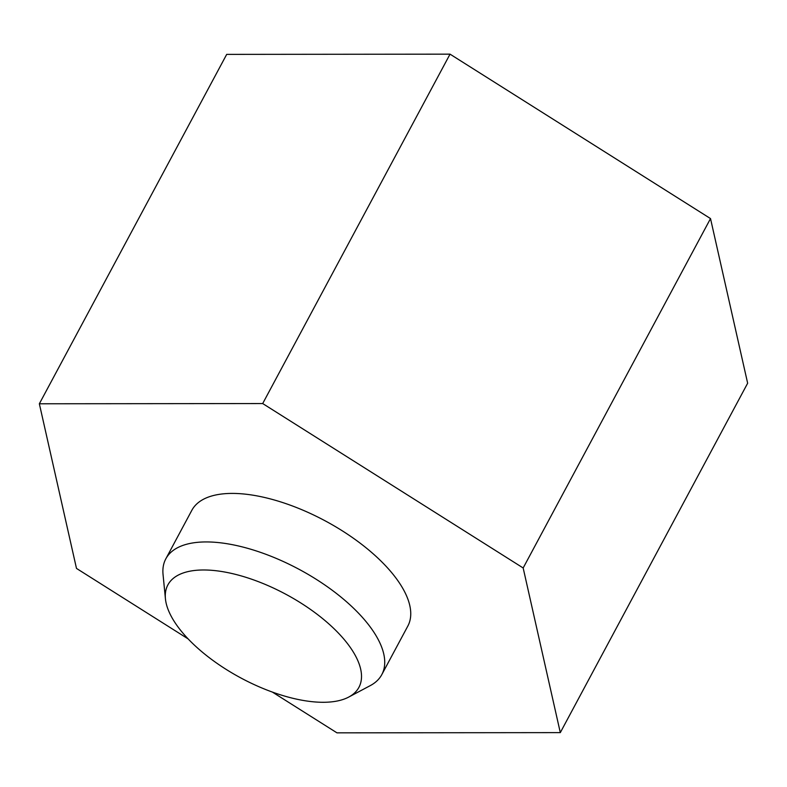 <?xml version="1.0" encoding="UTF-8"?>
<svg xmlns="http://www.w3.org/2000/svg" width="787" height="787" viewBox="0 0 787 787"><rect width="100%" height="100%" fill="white"/><g stroke="black" fill="none" stroke-linecap="round" stroke-linejoin="round"><path stroke-width="1.18" d="M272.391 692.088L336.964 732.845L560.305 732.618L747.65 383.22L710.513 218.579L450.036 54.155L226.695 54.382L39.35 403.78L76.487 568.421L188.113 638.887M450.036 54.155L262.691 403.554L39.35 403.78M710.513 218.579L523.168 567.978L262.691 403.554M560.305 732.618L523.168 567.978M323.231 702.289A108.38 47.505 28.2 0 1 222.475 667.032A108.38 47.505 28.2 0 1 165.427 598.789A108.38 47.505 28.2 0 1 285.848 594.264A108.38 47.505 28.2 0 1 348.73 697.066A108.38 47.505 28.2 0 1 323.231 702.289M165.427 598.789L163.047 574.5A122.526 53.713 28.2 0 1 165.821 558.829A122.526 53.713 28.2 0 1 299.188 569.385A122.526 53.713 28.2 0 1 381.793 674.626A122.526 53.713 28.2 0 1 370.274 685.615L348.73 697.066M165.821 558.829L191.841 510.301A122.526 53.713 28.2 0 1 325.208 520.866A122.526 53.713 28.2 0 1 407.814 626.098L381.793 674.626"/></g></svg>
